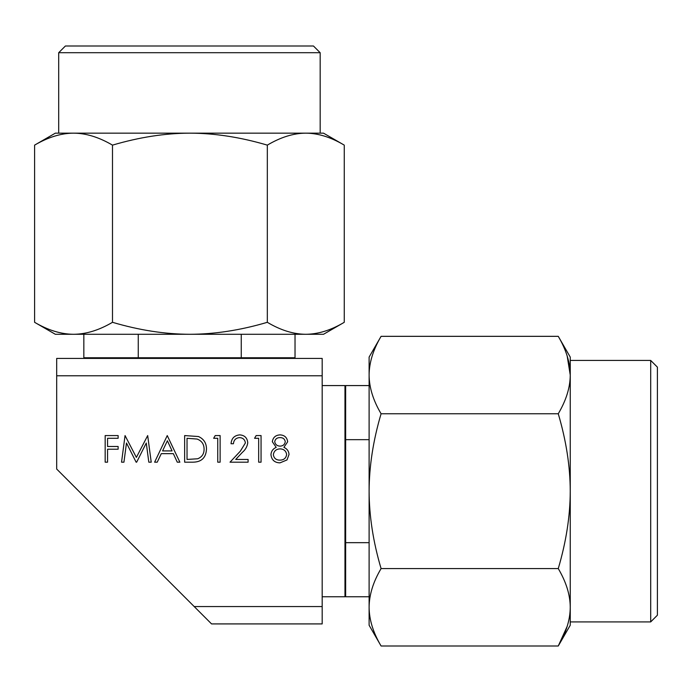 <?xml version="1.0" encoding="UTF-8"?>
<svg xmlns="http://www.w3.org/2000/svg" width="692" height="692" viewBox="0 0 692 692"><rect width="100%" height="100%" fill="white"/><g stroke="black" fill="none" stroke-linecap="round" stroke-linejoin="round"><path stroke-width="1.04" d="M322.178 385.574L344.971 385.574L344.971 596.764L322.178 596.764M322.178 375.773L56.683 375.773L56.683 358.421L322.178 358.421L322.178 623.916L211.553 623.916L194.201 606.564L322.178 606.564M266.532 358.421L112.329 358.421L266.532 358.421M56.683 375.773L56.683 469.046L194.201 606.564M295.026 334.288L295.026 357.755L241.257 357.755L241.257 334.288M323.519 334.288L55.343 334.288L34.6 322.308C48.025 330.214 61.008 334.21 73.542 334.288C86.076 334.21 99.06 330.214 112.493 322.308C139.187 330.214 164.99 334.21 189.902 334.288C214.814 334.21 240.626 330.214 267.32 322.308C280.589 330.214 293.408 334.21 305.795 334.288C318.173 334.21 330.992 330.214 344.261 322.308L323.519 334.288M65.403 46.001L313.459 46.001L320.171 52.704L58.699 52.704L65.403 46.001M34.911 144.948L55.343 133.158L73.542 133.158C61.121 133.201 48.146 137.189 34.6 145.13L35.214 144.775M116.524 358.421L116.524 357.755M241.257 357.755L83.836 357.755L83.836 334.288M138.262 357.755L138.262 334.288M320.171 52.704L320.171 133.158L305.795 133.158L323.519 133.158L344.261 145.13L344.261 322.308M344.261 145.13C330.888 137.198 318.06 133.201 305.795 133.158C293.52 133.201 280.701 137.189 267.32 145.13C240.409 137.198 214.598 133.201 189.902 133.158C165.215 133.201 139.412 137.189 112.493 145.13C98.947 137.198 85.972 133.201 73.542 133.158L58.699 133.158L58.699 52.704M305.795 133.158L73.542 133.158M267.32 145.13L267.32 322.308M112.493 145.13L112.493 322.308M34.6 145.13L34.6 322.308M369.113 596.764L345.645 596.764L345.645 542.666L369.113 542.666M369.113 625.257L369.113 357.081L381.084 336.338C373.178 349.685 369.191 362.591 369.113 375.047C369.191 387.503 373.178 400.409 381.084 413.755C373.178 440.449 369.191 466.252 369.113 491.173C369.191 516.085 373.178 541.888 381.084 568.59C373.178 581.937 369.191 594.835 369.113 607.299C369.191 619.755 373.178 632.652 381.084 645.999L369.113 625.257M650.696 621.909L657.4 615.205L657.4 367.141L650.696 360.437L650.696 621.909L570.243 621.909L570.243 607.299C570.199 594.947 566.203 582.05 558.262 568.59C566.203 541.672 570.199 515.869 570.243 491.173C570.199 466.477 566.203 440.674 558.262 413.755C566.203 400.296 570.199 387.399 570.243 375.047C570.199 362.703 566.203 349.797 558.262 336.338L381.084 336.338M558.262 336.338L570.243 357.081L570.243 375.047L570.243 360.437L650.696 360.437M344.971 418.262L345.645 418.262M344.971 564.084L345.645 564.084M345.645 542.666L345.645 385.574L369.113 385.574M345.645 439.671L369.113 439.671M567.172 626.372L558.262 645.999L381.084 645.999M570.243 607.299L570.243 625.257L558.262 645.999C566.203 632.549 570.199 619.643 570.243 607.299L570.243 375.047L567.172 355.973M558.262 568.59L381.084 568.59M558.262 413.755L381.084 413.755M123.937 462.178L121.541 462.178L125.053 435.571L136.376 457.403L147.681 435.571L151.219 462.178L148.815 462.178L146.272 443.027L136.661 462.178L136.125 462.178L126.48 442.992L123.937 462.178M167.248 435.571L179.868 462.178L177.273 462.178L173.337 453.649L161.279 453.649L157.231 462.178L154.627 462.178L167.248 435.571M167.395 440.752L162.577 450.916L172.083 450.916L167.395 440.752M192.895 462.178L184.643 462.178L184.643 435.571L198.466 436.531C203.855 438.962 206.527 443.183 206.475 449.212C205.974 457.775 201.45 462.092 192.895 462.178M187.03 459.445L197.696 458.77C201.969 457.057 204.097 453.874 204.088 449.203C204.071 444.169 201.727 440.787 197.082 439.048L187.03 438.296L187.03 459.445M239.596 437.612C235.851 437.924 233.792 439.965 233.429 443.754L231.042 443.754C231.483 438.356 234.372 435.398 239.717 434.887C244.631 435.251 247.303 437.889 247.753 442.793C247.226 446.599 245.426 449.774 242.373 452.343L235.713 459.445L248.099 459.445L248.099 462.178L230.021 462.178L240.34 451.167L245.366 443.01C244.951 439.636 243.022 437.846 239.596 437.612M287.664 441.79L283.893 447.352C287.05 448.727 288.763 451.089 289.031 454.428L287.016 459.938L279.957 462.862C274.577 462.688 271.584 459.946 270.953 454.644C271.221 451.21 272.968 448.779 276.203 447.352L272.319 441.712C273.029 437.379 275.624 435.104 280.113 434.887C284.542 435.156 287.059 437.456 287.664 441.79M279.983 437.612C277.034 437.612 275.278 438.996 274.707 441.755C275.312 444.558 277.103 446.02 280.078 446.141C283.028 446.011 284.767 444.532 285.277 441.695C284.697 438.918 282.933 437.56 279.983 437.612M280.139 448.874C276.229 449.022 273.963 450.968 273.34 454.722C273.963 458.346 276.177 460.145 279.983 460.128C283.841 460.068 286.064 458.182 286.644 454.471C286.012 450.916 283.85 449.047 280.139 448.874M105.167 462.178L105.167 435.571L118.124 435.571L118.124 438.296L107.554 438.296L107.554 446.487L118.124 446.487L118.124 449.212L107.554 449.212L107.554 462.178L105.167 462.178M213.646 438.296L215.203 435.571L220.125 435.571L220.125 462.178L217.738 462.178L217.738 438.296L213.646 438.296M254.578 438.296L256.144 435.571L261.057 435.571L261.057 462.178L258.67 462.178L258.67 438.296L254.578 438.296M262.346 358.421L262.346 357.755"/></g></svg>
